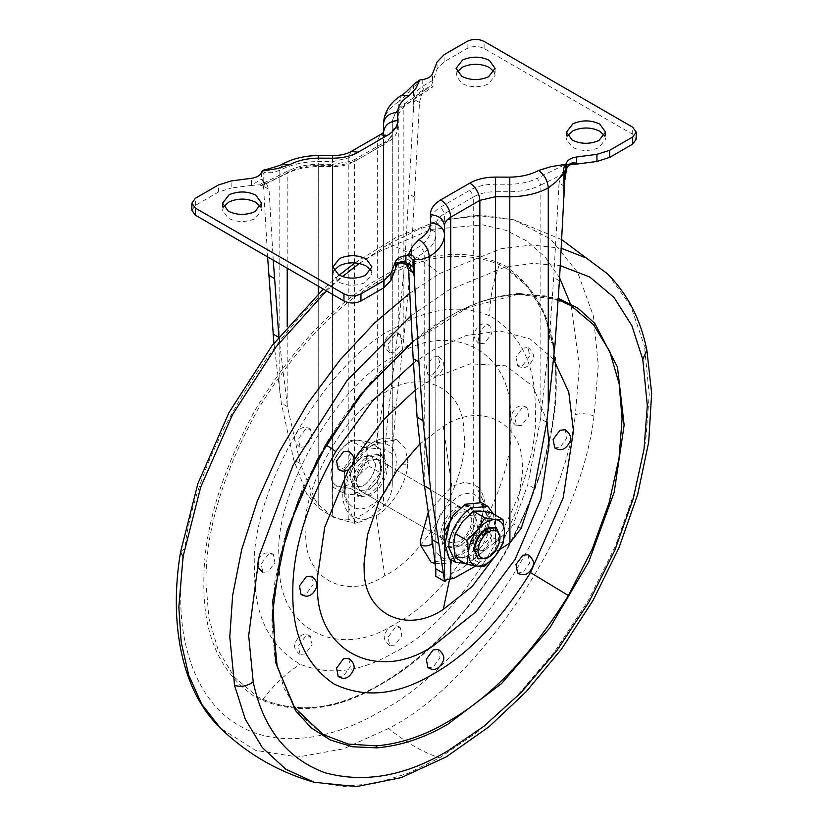 <?xml version="1.0" encoding="UTF-8"?>
<svg xmlns="http://www.w3.org/2000/svg" width="828" height="828" viewBox="0 0 828 828"><rect width="100%" height="100%" fill="white"/><g stroke="black" fill="none" stroke-linecap="round" stroke-linejoin="round"><path stroke-width="0.62" stroke-dasharray="4.14 3.1" d="M446.437 535.312C446.82 525.821 451.063 518.173 459.147 512.366L468.151 511.476L471.856 518.835C471.474 528.326 467.23 535.975 459.147 541.781L450.142 542.671L446.437 535.312M368.926 460.275L377.93 459.385L381.636 466.744C381.242 476.235 377.009 483.883 368.926 489.69L359.911 490.58L356.206 483.221C356.599 473.73 360.832 466.081 368.926 460.275L377.93 459.385L381.656 467.758C380.787 477.073 376.543 484.38 368.926 489.69L359.911 490.58L356.185 482.206C357.054 472.891 361.298 465.584 368.926 460.275M476.1 516.092C475.582 528.75 469.931 538.945 459.147 546.687L447.141 547.877L442.193 538.055C442.711 525.407 448.362 515.202 459.147 507.46L471.153 506.27L476.1 516.092M368.926 494.595L356.909 495.786L351.972 485.964C352.49 473.316 358.141 463.111 368.926 455.369L380.932 454.179L385.869 464.001C385.351 476.659 379.7 486.854 368.926 494.595M457.346 506.425L469.352 505.235L474.289 515.047C473.771 527.705 468.12 537.9 457.346 545.642L445.329 546.832L440.392 537.02C440.91 524.362 446.561 514.157 457.346 506.425M353.773 487.009C354.291 474.351 359.942 464.156 370.727 456.414L382.733 455.224L387.68 465.036C387.162 477.694 381.511 487.899 370.727 495.641L358.721 496.821L353.773 487.009L362.767 486.139C370.385 480.83 374.629 473.523 375.498 464.208L371.772 455.824L362.767 456.725C355.14 462.024 350.896 469.341 350.027 478.656L353.763 487.03L362.767 486.139C370.044 481.192 374.277 474.144 375.477 464.984L371.772 455.824L362.767 456.725C355.491 461.672 351.248 468.72 350.047 477.87L353.763 487.03L450.142 542.671L459.147 541.781C466.764 536.472 471.018 529.164 471.888 519.849L468.151 511.476L459.147 512.366C451.519 517.676 447.275 524.983 446.406 534.298L450.142 542.671L456.3 546.232L452.564 537.858C453.433 528.543 457.677 521.226 465.305 515.916L474.309 515.026L478.035 523.399C477.176 532.715 472.923 540.032 465.305 545.341L456.3 546.232L465.305 545.341C472.581 540.394 476.814 533.335 478.015 524.186L474.309 515.026L465.305 515.916C458.029 520.864 453.785 527.912 452.585 537.072L456.3 546.232L353.763 487.03M428.2 512.387L451.819 486.44L464.404 482.206L475.614 485.218L483.148 500.65C486.771 517.252 469.01 551.179 451.819 559.252L431.129 562.253M407.645 464.28C407.428 481.865 390.671 508.64 376.243 515.616L363.668 519.849L352.459 516.838L344.717 497.411L344.841 494.14C345.059 476.555 361.815 449.78 376.243 442.804L396.933 439.803L405.151 448L407.769 461.01L407.645 464.28L396.063 463.98C395.887 478.17 382.37 499.77 370.727 505.401C357.147 514.716 342.864 504.469 345.39 488.075C345.566 473.885 359.083 452.285 370.727 446.654C384.306 437.339 398.579 447.586 396.063 463.98M415.066 390.257L433.137 378.189L470.2 363.823L505.794 365.79L532.88 386.231L546.956 420.862M348.464 469.507L353.949 460.006M510.503 412.768L510.866 423.067C516.041 486.305 452.285 596.74 394.925 623.867C341.426 659.844 279.543 631.588 279.346 567.232L278.995 556.933C273.809 493.695 337.565 383.26 394.925 356.133C448.424 320.157 510.317 348.402 510.503 412.768M528.088 554.75L529.703 563.164L522.83 572.427L517.583 572.945M565.234 429.722L566.849 438.147L559.987 447.41L554.729 447.927M522.83 348.122L528.088 347.605L529.703 356.03L522.83 365.283L517.583 365.81L515.968 357.385L522.83 348.122M433.137 357.013L438.395 356.495L440.01 364.91L433.137 374.173L427.89 374.691L426.275 366.266L433.137 357.013M348.702 451.177L350.316 459.592L343.444 468.855L338.197 469.372M311.545 576.195L313.16 584.609L306.298 593.873L301.04 594.39M348.702 658.312L350.316 666.737L343.444 675.99L338.197 676.517M438.395 649.431L440.01 657.846L433.137 667.109L427.89 667.627M413.41 363.026L433.137 350.027L466.537 335.392L500.153 331.003L530.355 339.076L553.694 359.518M323.096 734.529L300.347 715.33L284.097 688.482L274.72 656.252L271.801 621.145L274.865 581.722L284.687 537.558L301.702 490.849L325.456 444.491C362.923 384.451 403.422 342.212 446.944 317.786C470.025 304.176 493.55 296.31 517.5 294.188L545.6 295.969L570.782 305.522M205.986 583.15C205.385 531.876 222.484 474.34 257.28 410.533C295.151 348.484 336.427 304.911 381.128 279.792C423.098 254.858 462.521 249.797 499.408 264.587L504.976 267.527L527.726 286.726L543.975 313.574L553.342 345.804L556.271 380.911C556.871 432.185 539.773 489.721 504.976 553.539C467.106 615.577 425.83 659.15 381.128 684.27C339.159 709.203 299.736 714.264 262.849 699.474L257.28 696.534L234.531 677.335L218.281 650.487L208.915 618.257L205.986 583.15M394.925 327.96C428.552 307.985 460.14 303.928 489.69 315.779C520.522 333.715 535.706 364.786 535.25 408.98C541.533 485.529 464.353 619.199 394.925 652.029C361.298 672.005 329.71 676.072 300.16 664.211C269.338 646.285 254.144 615.214 254.6 571.01C248.328 494.471 325.497 360.801 394.925 327.96M484.618 550.361L479.371 550.879L477.756 542.464L484.618 533.201L489.876 532.683L491.48 541.098L484.618 550.361M521.775 425.344L516.517 425.861L514.912 417.447L521.775 408.183L527.022 407.666L528.637 416.08L521.775 425.344M484.618 343.227L479.371 343.744L477.756 335.33L484.618 326.066L489.876 325.549L491.48 333.963L484.618 343.227M394.925 352.107L389.677 352.624L388.063 344.21L394.925 334.947L400.183 334.429L401.787 342.844L394.925 352.107M305.232 446.789L299.984 447.317L298.37 438.892L305.232 429.628L310.49 429.111L312.094 437.536L305.232 446.789M268.086 571.806L262.828 572.334L261.213 563.909L268.086 554.646L273.333 554.129L274.948 562.554L268.086 571.806M305.232 653.934L299.984 654.451L298.37 646.026L305.232 636.773L310.49 636.246L312.094 644.67L305.232 653.934M394.925 645.043L389.677 645.571L388.063 637.146L394.925 627.883L400.183 627.365L401.787 635.79L394.925 645.043M567.47 135.657L566.476 139.207L572.189 147.177C580.77 151.317 589.681 151.483 598.923 147.643L605.506 139.207L604.512 135.657M457.077 71.922L456.083 75.472L461.796 83.442C470.376 87.592 479.288 87.747 488.53 83.907L495.113 75.472L494.119 71.922M333.953 270.477L332.949 274.027L338.673 281.996C347.253 286.146 356.164 286.302 365.396 282.472L371.979 274.027L370.985 270.477M223.56 206.741L222.566 210.302L228.28 218.261C236.86 222.411 245.771 222.566 255.003 218.737L261.586 210.302L260.592 206.741M546.759 422.363L540.58 418.792L549.15 341.012L553.715 277.463L559.045 183.102L563.485 185.669L564.344 189.446M540.86 416.67L540.86 185.048L561.674 174.718L559.045 183.102M540.58 418.792L527.778 484.577L513.557 523.803L509.841 529.713L495.486 541.822L495.486 191.734L509.841 191.765C521.547 191.63 531.886 189.395 540.86 185.048L537.341 178.268C529.371 182.129 520.191 184.116 509.789 184.24L495.579 184.199C485.601 184.199 477.031 186.196 469.869 190.192L440.786 206.99C433.851 211.13 430.394 216.077 430.394 221.832L430.456 230.039C430.249 236.042 426.803 241.341 420.117 245.947L394.966 262.838C399.883 262.093 403.671 262.611 406.341 264.401L424.215 252.385C431.75 247.21 435.631 241.238 435.87 234.479L435.797 570.595M435.797 576.288L447.731 574.756C455.338 572.769 462.945 568.37 470.563 561.581L495.486 541.822M499.957 549.326L495.33 551.531L479.847 562.16L479.847 542.547L488.096 518.711L481.441 502.679L479.847 501.923M488.53 527.953L489.669 513.143L481.441 502.679L488.127 517.448L488.085 519.084C488.272 531.762 475.996 551.841 465.305 556.985L449.169 558.579L450.763 559.335L449.242 558.621M450.763 518.711L442.504 542.547L449.169 558.579L442.483 543.799L444.595 531.524M404.602 263.677L396.684 263.832L395.349 269.152M572.241 164.223L568.329 164.731L564.603 170.889L566.414 169.812M564.603 170.889L563.485 185.669M561.674 174.718L566.611 163.747L537.341 178.268M407.542 265.022L406.341 264.401M479.847 562.16L475.789 565.959M250.532 185.544L259.744 184.768L263.47 182.305L261.658 179.21L250.532 185.544L231.147 188.049L231.147 180.939M191.858 210.302L195.367 205.396L218.395 192.106L231.147 188.049M383.561 131.983L383.561 487.381L383.499 470.035L384.73 449.428L389.243 404.592L398.796 324.152L405.089 257.839L413.845 102.568L415.045 99.96C415.615 95.779 418.575 92.343 423.915 89.672L431.388 85.677L437.07 69.159L444.087 61.8L467.106 48.51C472.767 45.861 478.429 45.861 484.09 48.51L632.695 134.302L636.215 139.207M432.723 80.357L422.176 86.536L415.035 92.601L413.845 102.568M415.045 99.96L419.475 102.527L410.967 261.234L403.857 337.565L403.857 105.943C396.322 111.118 392.441 117.09 392.203 123.858L392.275 132.449C391.975 137.624 385.869 141.816 384.585 142.25L387.287 142.519C394.211 138.379 397.678 133.432 397.668 127.678L397.606 119.47C397.813 113.467 401.259 108.157 407.956 103.562L433.096 86.661L425.695 89.538L421.731 93.926L403.857 105.943L404.933 103.49L407.956 103.562M419.475 102.527L421.731 93.926M415.035 92.601L415.035 85.874L419.889 79.954M415.035 85.874L413.462 86.381L413.462 109.513M414.621 83.483L413.462 86.381L406.124 95.21L398.796 101.668L401.746 95.189M422.176 79.664L422.176 86.536L423.915 89.672M263.511 182.771L263.47 182.305C264.142 181.508 264.515 183.019 264.587 186.828L263.728 189.239L263.18 180.276L261.658 179.21L261.658 172.338M263.728 189.239L264.07 172.638L263.18 173.538L263.18 180.276M392.275 132.449L392.275 482.859L392.265 132.138C392.275 137.024 389.336 141.215 383.467 144.724L354.384 161.512C348.298 164.907 341.032 166.604 332.587 166.594L318.231 166.563C306.515 166.697 296.176 168.943 287.202 173.29L266.399 183.609L263.739 183.009L261.451 185.762L290.721 171.241C298.691 167.38 307.881 165.393 318.273 165.269L332.494 165.31C342.461 165.31 351.031 163.313 358.203 159.307L387.287 142.519M266.399 183.609L269.017 189.384L264.587 186.828M264.07 195.76L267.599 256.897M273.261 260.168L269.017 189.384M273.913 343.206L281.313 403.195L293.712 459.747L306.857 494.388L318.159 507.761L334.243 517.676L354.384 523.306L357.51 522.665C365.117 520.677 372.724 516.279 380.331 509.489L383.467 506.508C389.605 499.688 392.544 491.604 392.265 482.238L392.379 453.847L395.825 408.401L403.857 337.565M278.87 336.924L287.482 406.765L300.295 463.556L314.505 498.798L318.231 504.5L332.587 516.693L332.546 164.317L350.461 161.388L355.502 159.038L358.203 159.307M334.243 517.676L332.587 516.693M263.997 169.926L264.07 172.638L271.936 172.69L279.802 170.361C290.69 164.668 303.472 161.719 318.159 161.532L332.742 161.574L348.226 157.962L377.309 141.174C381.48 138.68 383.561 135.699 383.561 132.232L383.55 131.994M262.145 171.023L263.18 173.538M383.561 132.232L383.561 486.999C383.654 493.053 381.573 498.373 377.309 502.958L377.309 477.394L380.394 472.798L380.394 448.745L377.309 448.672L377.309 141.174L380.228 134.705M332.535 462.78L339.946 450.629L350.575 440.33L357.986 440.206L368.626 441.945L367.011 453.04L368.626 466.009L357.986 476.297L350.575 488.448L339.946 486.719C345.959 486.926 351.972 483.459 357.986 476.297C363.761 468.793 366.763 461.041 367.011 453.04C366.763 445.329 363.761 441.045 357.986 440.206C351.972 439.999 345.959 443.466 339.946 450.629C334.17 458.132 331.169 465.885 330.921 473.885C331.169 481.596 334.17 485.87 339.946 486.719L332.535 486.843L330.921 473.885L332.535 462.78L344.717 469.818L348.226 465.46L344.717 469.818L344.717 493.881L362.767 495.486L380.394 472.798M344.313 469.579L344.313 493.643M377.309 477.394L380.808 473.036L380.394 448.745M368.626 441.945L380.808 448.983L377.309 448.672M325.476 512.615L332.742 516.341C338.548 519.094 343.703 520.222 348.226 519.746L351.351 519.115C358.959 517.117 366.566 512.729 374.173 505.939L377.309 502.958M332.535 486.843L344.717 493.881L344.717 469.818L362.767 447.368L350.575 440.33M350.575 488.448L362.767 495.486M368.626 466.009L380.808 473.036L380.808 448.983L362.767 447.368M499.977 538.945L500.008 535.964M487.278 558.02C494.44 553.104 498.684 546.056 499.988 536.875M477.528 558.486L486.533 557.596C493.809 552.649 498.042 545.6 499.243 536.44L495.9 527.508M465.046 563.35L471.67 560.659C482.362 555.526 494.637 535.437 494.451 522.758L493.509 514.043M455.234 557.689L462.645 557.554L473.285 559.293L480.695 547.142C486.46 539.639 489.472 531.886 489.721 523.886C489.472 516.175 486.46 511.89 480.695 511.052C474.682 510.835 468.669 514.312 462.645 521.474C456.88 528.978 453.868 536.73 453.63 544.72C453.868 552.442 456.88 556.716 462.645 557.554C468.669 557.772 474.682 554.294 480.695 547.142L491.325 536.844L489.721 523.886L491.325 512.791M502.969 543.561L491.325 536.844M484.918 566.01L473.285 559.293M431.999 538.076L440.289 514.084L457.346 496.655C471.194 489.876 479.619 493.695 482.62 508.123C485.539 521.516 471.215 548.892 457.346 555.402L443.508 558.672L433.769 550.672M482.62 508.123L485.104 503.693L483.148 500.65M419.579 444.243L443.28 426.379L451.819 486.44M449.614 579.134L451.819 559.252M443.28 426.379C480.426 401.321 523.058 421.856 522.396 466.64L522.551 472.146L516.807 509.665L498.622 551.489M344.841 494.14L342.875 490.973L345.39 488.075M376.243 442.804L384.792 392.617C421.369 368.015 463.69 387.328 463.815 431.336C471.204 473.471 426.782 555.992 384.792 575.677C348.215 600.279 305.894 580.966 305.77 536.958C298.38 494.823 342.802 412.303 384.792 392.617M376.243 515.616L384.792 575.677M325.984 444.833L325.456 444.491M558.3 299.653L517.5 294.188L518.99 293.433L558.382 298.318M412.313 341.995L448 317.176C471.225 303.483 494.885 295.565 518.99 293.433M410.967 315.872L448 290.483L504.573 267.289L533.056 263.387L560.235 265.643M646.865 350.161L644.463 346.073L649.224 394.656L645.726 440.744L634.507 492.298L615.038 546.904L587.808 601.356L554.274 652.174L516.703 696.327L477.673 731.828L439.513 757.899L408.152 773.28L375.953 783.205L344.148 786.476L314.174 782.263M409.788 293.174L439.513 273.571L501.023 248.71L531.897 244.995L561.187 248.245M607.659 273.933L630.75 305.936L644.463 346.073M359.238 263.459L388.56 244.156C405.544 250.004 422.528 259.806 439.513 273.571M388.56 244.156L419.91 228.776L452.119 218.851L483.925 215.58L513.898 219.803L550.682 239.095L577.675 272.453L593.397 316.099L598.282 365.241L594.049 416.039C580.252 532.88 475.469 685.191 388.56 728.485C405.544 742.25 422.528 752.052 439.513 757.899M561.653 239.602L513.898 219.803L475.696 215.28L436.077 221.583L396.115 237.377L354.995 262.859M326.449 290.876L342.544 276.624M388.56 728.485L343.568 748.822L297.904 757.03L255.521 750.334L220.414 728.122M180.556 551.965L184.758 548.208C197.882 437.163 297.469 292.408 380.062 251.267L431.533 229.356L482.869 224.885L506.425 230.474L527.488 241.403L545.362 257.373L559.573 277.753M594.049 416.039C587.352 413.503 581.132 413.027 575.367 414.621C562.253 525.666 462.666 670.421 380.062 711.573C333.332 739.3 278.084 748.822 239.126 725.535C199.476 703.438 180.111 650.829 180.752 596.491C180.701 581.598 182.046 565.503 184.758 548.208M571.196 305.76L579.383 366.338L575.367 414.621M380.062 277.96C425.033 251.298 466.568 247.179 504.666 265.612C539.67 289.386 556.871 327.412 556.271 379.69C556.871 431.264 539.67 489.151 504.666 553.352C466.568 615.773 425.033 659.616 380.062 684.88C335.092 711.542 293.567 715.651 255.469 697.217C220.465 673.454 203.264 635.428 203.864 583.15C203.264 531.566 220.465 473.678 255.469 409.477C293.567 347.067 335.092 303.224 380.062 277.96M556.271 379.69L556.271 380.911L556.271 379.69M499.408 264.587C493.095 281.448 489.865 298.515 489.69 315.779M262.849 699.474C273.509 685.129 285.95 673.381 300.16 664.211M509.841 529.713L509.789 184.24M473.688 558.6L473.688 196.816C479.764 193.421 487.03 191.734 495.486 191.734L495.579 184.199M444.605 575.398L444.605 213.603L473.688 196.816L469.869 190.192M435.797 570.678L435.797 226.189C435.797 221.304 438.726 217.112 444.605 213.603L440.786 206.99M435.87 572.417L435.87 234.479C435.518 231.809 433.717 230.329 430.456 230.039M424.215 484.018L424.215 252.385L420.117 245.947M430.394 221.832C433.655 222.08 435.456 223.529 435.797 226.189L435.797 225.889M568.329 164.731L566.611 163.747M394.966 262.838L396.684 263.832M453.889 578.317L447.731 574.756M476.711 565.131L470.552 561.581M534.36 488.375L527.778 484.577M559.417 280.754L553.715 277.463M555.019 344.396L549.15 341.012M521.205 528.223L513.557 523.803M259.744 184.768L261.451 185.762M433.096 86.661L431.388 85.677M437.07 69.159L437.07 62.048M444.087 61.8L444.087 54.689M432.526 80.068L432.526 73.744M251.401 184.634L251.401 178.32M218.395 192.106L218.395 184.996M195.367 205.396L195.367 198.285M632.695 134.302L632.695 127.201M484.09 48.51L484.09 41.4M467.106 48.51L467.106 41.4M495.33 551.531L495.33 515.099M383.499 470.035L383.499 123.807C383.819 115.33 388.922 107.95 398.796 101.668L398.796 324.152M287.202 268.22L287.202 173.29L288.32 170.816L290.721 171.241M318.231 286.136L318.252 164.275L332.546 164.317M354.384 262.818L354.384 161.512L355.502 159.038L384.585 142.25L383.467 144.724L383.467 506.508M392.203 461.796L392.317 121.923C393.445 114.45 397.647 108.302 404.933 103.49L425.695 89.538M392.203 123.858C392.524 121.178 394.325 119.708 397.606 119.47M414.89 197.312L409.187 194.021M410.967 261.234L405.089 257.839M403.609 339.718L397.44 336.158M395.825 408.401L389.243 404.592M392.379 453.847L384.73 449.428M287.482 406.765L281.313 403.195M300.295 463.556L293.712 459.747M314.505 498.798L306.857 494.388M287.202 404.913L287.202 326.812M318.231 504.5L318.231 293.826M354.384 523.306L354.384 263.304M279.802 392.855L279.802 170.361L282.741 163.903M318.159 507.761L318.273 158.158M332.494 158.2L332.742 516.341M351.144 151.503L348.226 157.962L348.226 465.46M380.331 509.489L374.173 505.939M357.51 522.665L351.351 519.115M348.226 519.746L348.226 494.192M468.151 511.476L371.772 455.824L468.151 511.476M471.153 506.27L469.352 505.235M447.141 547.877L445.329 546.832M382.733 455.224L380.932 454.179M356.909 495.786L358.721 496.821M435.28 563.537L445.692 563.319L453.144 560.649L465.129 552.079L478.418 534.05L485.104 503.693C483.49 494.285 480.323 488.127 475.614 485.218M352.459 516.838C345.286 510.979 342.099 502.368 342.875 490.973C343.993 473.43 356.475 453.93 366.597 446.768C375.043 440.879 382.132 435.404 396.933 439.803M528.088 347.605C532.611 351.279 534.308 354.933 533.18 358.565C529.268 367.228 524.072 369.64 517.583 365.81M438.395 356.495C442.918 360.159 444.615 363.813 443.487 367.446C439.575 376.119 434.379 378.531 427.89 374.691M518.038 294.323L467.251 307.84L412.334 342.44M339.19 275.175L323.303 289.065M257.28 696.534C293.236 714.968 334.429 710.766 380.839 683.928C399.707 673.05 418.626 658.436 437.588 640.075C462.904 615.359 485.311 586.193 504.801 552.555C538.821 490.963 555.836 433.541 555.826 380.3C555.743 326.936 538.79 289.345 504.976 267.527M479.371 550.879C474.837 547.215 473.14 543.561 474.278 539.928C478.18 531.255 483.386 528.844 489.876 532.683M516.517 425.861C511.994 422.197 510.296 418.544 511.435 414.9C515.337 406.237 520.533 403.826 527.022 407.666M479.371 343.744C474.837 340.08 473.14 336.427 474.278 332.784C478.191 324.121 483.386 321.709 489.876 325.549M389.677 352.624C385.144 348.961 383.447 345.307 384.585 341.674C388.487 333.001 393.683 330.589 400.183 334.429M299.984 447.317C295.451 443.642 293.754 439.989 294.892 436.356C298.794 427.693 304 425.271 310.49 429.111M258.377 559.2L261.379 555.143L264.784 553.259L268.137 552.721L273.333 554.129M299.984 654.451C295.451 650.787 293.754 647.134 294.892 643.491C298.804 634.828 304 632.416 310.49 636.246M389.677 645.571C385.144 641.897 383.447 638.243 384.585 634.61C388.498 625.947 393.693 623.525 400.183 627.365M566.476 132.097L566.476 139.207M605.506 132.097L605.506 139.207M456.083 68.362L456.083 75.472M495.113 68.362L495.113 75.472M332.949 266.926L332.949 274.027M371.979 266.926L371.979 274.027M222.566 203.191L222.566 210.302M261.586 203.191L261.586 210.302M435.88 574.704L435.797 226.075M263.739 183.009L288.32 170.816C297.138 166.552 307.116 164.379 318.252 164.275M392.182 469.507L392.203 123.796M265.767 183.174L263.894 182.088M383.478 132.107L383.478 476.121"/><path stroke-width="1.24" d="M435.28 563.537L431.129 562.253L420.5 545.041L420.293 541.046L428.2 512.387M546.956 420.862L549.078 445.122L540.932 499.098L515.119 559.386L475.81 611.892L433.137 645.933C378.81 682.582 316.451 652.536 317.424 587.042L317.207 578.989L324.679 527.405L348.464 469.507M353.949 460.006L383.053 420.241L415.066 390.257M522.83 555.267L528.088 554.75C532.611 558.414 534.308 562.067 533.18 565.7C529.268 574.373 524.072 576.785 517.583 572.945L515.968 564.52L522.83 555.267M559.987 430.249L565.234 429.722C569.767 433.396 571.465 437.049 570.326 440.682C566.424 449.345 561.218 451.767 554.729 447.927L553.125 439.502L559.987 430.249M343.444 451.695L348.702 451.177C353.225 454.841 354.922 458.495 353.794 462.138C349.882 470.801 344.686 473.212 338.197 469.372L336.582 460.958L343.444 451.695M306.298 576.712L311.545 576.195C316.079 579.859 317.776 583.512 316.638 587.155C312.736 595.818 307.53 598.23 301.04 594.39L299.425 585.976L306.298 576.712M343.444 658.829L348.702 658.312C353.225 661.976 354.922 665.629 353.794 669.272C349.882 677.935 344.686 680.347 338.197 676.517L336.582 668.092L343.444 658.829M433.137 649.949L438.395 649.431C442.918 653.095 444.615 656.749 443.487 660.392C439.575 669.055 434.379 671.467 427.89 667.627L426.275 659.212L433.137 649.949M553.694 359.518L568.784 392.244L573.462 431.046L563.144 498.011L530.479 572.583C500.454 620.689 468.006 654.524 433.137 674.095C397.326 695.334 364.248 698.604 333.912 683.928C306.029 664.987 292.336 634.714 292.812 593.076C292.346 550.889 306.671 503.714 335.806 451.539L372.672 400.752L413.41 363.026M558.3 299.653L570.782 305.522L593.531 324.721L609.781 351.569L619.158 383.799L622.076 418.906L619.023 458.329L609.191 502.492L592.175 549.202L568.422 595.56C530.955 655.6 490.455 697.838 446.944 722.264C423.853 735.875 400.328 743.741 376.378 745.862L348.277 744.082L323.096 734.529L294.644 707.65L277.142 666.436L272.34 614.624L280.05 557.492L298.639 499.688L328.116 441.272L367.094 387.059L412.334 342.44M572.189 140.067C580.77 144.217 589.681 144.372 598.923 140.532L605.506 132.097L599.793 124.128C591.213 119.988 582.301 119.832 573.059 123.662L566.476 132.097L572.189 140.067M604.512 135.657L599.793 131.238C591.213 127.098 582.301 126.932 573.059 130.772L567.47 135.657M461.796 76.331C470.376 80.482 479.288 80.637 488.53 76.807L495.113 68.362L489.4 60.403C480.82 56.252 471.908 56.097 462.666 59.926L456.083 68.362L461.796 76.331M494.119 71.922L489.4 67.503C480.82 63.363 471.908 63.207 462.666 67.037L457.077 71.922M338.673 274.886C347.253 279.036 356.164 279.191 365.396 275.362L371.979 266.926L366.266 258.957C357.686 254.807 348.774 254.651 339.542 258.481L332.949 266.926L338.673 274.886M370.985 270.477L366.266 266.067C357.686 261.917 348.774 261.762 339.542 265.591L333.953 270.477M228.28 211.15C236.86 215.301 245.771 215.456 255.003 211.626L261.586 203.191L255.873 195.222C247.293 191.071 238.381 190.916 229.149 194.746L222.566 203.191L228.28 211.15M260.592 206.741L255.873 202.332C247.293 198.182 238.381 198.027 229.149 201.856L223.56 206.741M435.797 570.595L435.797 576.298L444.584 581.38M435.797 570.678L435.797 576.288L435.694 568.764L432.237 539.732L424.215 484.018L417.095 417.25L413.172 358.596L408.587 269.969L406.341 264.401M479.847 542.547L488.53 527.953M481.544 502.731L479.847 501.923L479.847 200.366L450.763 217.164C446.592 219.658 444.501 222.628 444.501 226.096L444.574 234.521C444.243 242.997 439.15 250.377 429.277 256.659L421.938 259.288L414.6 259.547L414.6 282.669L414.217 276.128L413.027 272.526L407.542 265.022L404.602 263.677M444.595 581.318L444.501 226.096C443.673 219.109 438.964 215.321 430.394 214.721C430.394 208.966 433.851 204.019 440.786 199.879C446.799 204.081 450.121 209.846 450.763 217.164L450.763 518.711L444.957 543.934L449.252 558.631M407.542 265.022L404.374 263.656C399.852 261.648 396.85 263.47 395.349 269.121L395.546 267.858C397.119 262.362 400.576 260.572 405.896 262.486L413.037 266.792L413.037 260.054L414.6 259.547C414.103 255.655 411.961 254.248 408.183 255.334L405.896 255.624C400.462 256.442 397.016 258.408 395.546 261.534L390.992 273.23L383.975 280.599L360.956 293.888C355.295 296.527 349.633 296.527 343.972 293.888L195.367 208.087L191.858 203.191L195.367 198.285L218.395 184.996L231.147 180.939L251.401 178.32C256.815 177.471 260.23 175.474 261.658 172.338L262.145 171.023L276.997 168.664L289.427 164.803L282.741 163.903C282.876 164.834 265.747 169.823 263.997 169.926L262.145 171.023L263.987 169.926M413.037 266.792L414.217 276.128M405.896 255.624L405.896 262.486L404.147 263.521M499.957 549.326L509.913 543.023L521.205 528.223L534.36 488.375L546.759 422.363L555.019 344.396L559.417 280.754L564.737 180.918L566.414 169.812C567.76 164.047 571.175 161.874 576.671 163.282L577.53 163.965L572.241 164.223C568.681 164.896 566.735 166.842 566.414 170.071L566.414 162.94L565.928 164.265L564.882 179.117M563.992 196.422L563.992 173.29L564.882 172.39M566.311 170.309L564.737 180.918M475.789 565.959L453.889 578.317L450.763 578.948C446.509 579.569 444.419 580.211 444.501 580.873L430.632 489.41L422.973 420.634L418.875 361.888L414.6 282.669M494.792 551.769L495.33 551.531M444.501 580.873L444.574 234.521C443.673 227.565 438.975 223.705 430.456 222.929L430.394 214.721M395.349 269.152L390.992 280.34L383.975 287.709L360.956 300.999C355.295 303.638 349.633 303.638 343.972 300.999L195.367 215.197L191.858 210.302L191.858 203.191M414.631 83.473L414.621 83.483C406.962 91.339 402.656 95.251 401.683 95.23L409.115 95.706L415.801 88.524L419.889 79.954L414.631 83.473L419.889 79.954L422.176 79.664C427.6 78.846 431.057 76.869 432.526 73.744L437.07 62.048L444.087 54.689L467.106 41.4C472.767 38.75 478.429 38.75 484.09 41.4L632.695 127.201L636.215 132.097L636.215 139.207L632.695 144.113L609.677 157.403L596.926 161.45L577.53 163.965M636.215 132.097L632.695 137.003L609.677 150.292L596.926 154.339L576.671 156.968C571.258 157.817 567.832 159.814 566.414 162.94M413.037 260.054L408.183 255.334L412.261 246.754L418.958 239.582C426.379 234.862 430.218 229.304 430.456 222.929M556.126 181.818L548.26 187.966C537.382 193.659 524.6 196.609 509.913 196.795L495.33 196.753L479.847 200.366C479.205 193.059 475.883 187.294 469.869 183.091C477.031 179.086 485.601 177.088 495.579 177.088L509.789 177.13C520.843 176.985 530.458 174.77 538.635 170.485L551.065 166.625L565.928 164.265C563.671 166.666 563.03 169.668 563.992 173.29L556.126 181.818M267.599 256.897L273.913 343.206M273.043 334.077L278.922 337.472L273.261 260.168M499.977 538.945C499.75 530.945 496.075 528.481 488.975 531.545C482.765 535.737 479.101 541.771 477.963 549.647C478.201 557.648 481.865 560.111 488.975 557.037L488.975 557.037C495.175 552.856 498.849 546.822 499.977 538.945L500.008 535.964L496.282 527.715L487.278 528.606C480.105 533.522 475.872 540.57 474.558 549.761L478.263 558.91L487.278 558.02L488.975 557.037M477.963 549.647L474.558 549.761M493.509 514.043L487.806 506.353L481.441 502.679L465.305 504.273L453.371 515.057L444.595 531.524M495.9 527.508L486.533 528.181C479.257 533.118 475.013 540.177 473.823 549.326L478.263 558.91M487.806 506.353L471.67 507.957C460.979 513.091 448.704 533.18 448.89 545.849L448.848 547.484L455.535 562.253L465.046 563.35M502.969 519.508L504.573 532.466C504.335 524.755 501.323 520.47 495.558 519.632L502.969 519.508L491.325 512.791L480.695 511.052L473.285 511.176L462.645 521.474L455.234 533.625L453.63 544.72L455.234 557.689L466.878 564.406L468.482 553.301C468.731 561.022 471.743 565.296 477.508 566.135C483.521 566.352 489.534 562.874 495.558 555.723C501.323 548.219 504.335 540.467 504.573 532.466L502.969 543.561L495.558 555.723L484.918 566.01L477.508 566.135L466.878 564.406M477.508 530.044C471.743 537.558 468.731 545.3 468.482 553.301L466.878 540.342L477.508 530.044L484.918 517.893L495.558 519.632C489.534 519.415 483.521 522.892 477.508 530.044M466.878 540.342L455.234 533.625M484.918 517.893L473.285 511.176M433.769 550.672L432.071 543.934L431.999 538.076M432.071 543.934C428.366 546.169 424.505 546.542 420.5 545.041M498.622 551.489L472.012 586.628L443.28 609.449L449.614 579.134M443.28 609.449C406.124 634.507 363.492 613.962 364.154 569.178L364.009 563.682L367.477 534.898L378.634 502.254L396.943 470.397L419.579 444.243M530.479 572.583L568.422 595.56M335.806 451.539L325.456 444.491M376.378 745.862L377.009 747.85L352.562 746.773L330.486 740.087L311.328 727.967L295.565 710.693L275.672 662.545L272.774 600.404L287.161 530.396L317.424 459.416L360.553 394.49L412.313 341.995M558.382 298.318L578.151 308.347L594.835 323.396L617.46 367.042L624.126 425.147L614.2 492.246L588.636 562.026L549.823 627.903L501.426 683.68L448 724.107C424.774 737.8 401.114 745.707 377.009 747.85M560.235 265.643L589.795 277.028L614.065 297.48L631.857 325.621L642.787 359.383L647.32 405.565L643.998 449.366L633.327 498.363L614.831 550.268L588.936 602.008L557.068 650.311L521.371 692.28L484.266 726.011L448 750.799C405.482 776.095 364.465 783.412 324.969 772.752C286.798 758.52 262.88 728.236 253.213 681.889L248.679 635.718L259.216 555.805L292.988 465.45L347.046 380.476L410.967 315.872M642.787 359.383L646.865 350.161C640.748 319.639 627.676 294.23 607.659 273.933L561.653 239.602M561.187 248.245L586.183 257.963L607.659 273.933M253.213 681.889C247.489 686.07 241.269 687.24 234.552 685.408L229.791 636.815L232.627 595.508L241.672 549.595L257.415 500.733L279.698 451.177L307.685 403.495L339.925 360.118L374.577 322.961L409.788 293.174M326.449 290.876L276.128 346.808L232.544 414.569L200.707 487.112L183.06 556.602L178.838 607.4L181.197 642.249L188.701 675.099L201.773 704.276L220.414 728.122C247.179 753.946 278.436 771.986 314.174 782.263L285.67 769.14L262.373 747.643L245.233 719.108L234.552 685.408M342.544 276.624L359.238 263.459M183.06 556.602L180.556 551.965C169.026 620.741 180.525 690.034 220.414 728.122M559.573 277.753L571.196 305.76M413.027 272.526L408.587 269.969M418.875 361.888L413.172 358.596M422.973 420.634L417.095 417.25M438.83 543.53L432.237 539.732M443.342 573.183L435.694 568.764M430.632 489.41L424.453 485.839M195.367 215.197L195.367 208.087M343.972 300.999L343.972 293.888M360.956 300.999L360.956 293.888M383.975 287.709L383.975 280.599M390.992 280.34L390.992 273.23M395.546 267.858L395.546 261.534M596.926 161.45L596.926 154.339M576.671 163.282L576.671 156.968M609.677 157.403L609.677 150.292M632.695 144.113L632.695 137.003M429.277 479.143L429.277 256.659C428.614 249.363 425.178 243.67 418.958 239.582M450.763 578.948L450.763 559.335M495.33 515.099L495.579 177.088M509.913 543.023L509.789 177.13M548.26 410.45L548.26 187.966C547.65 180.639 544.441 174.811 538.635 170.485M440.786 199.879L469.869 183.091M409.115 95.706C401.683 100.426 397.854 105.984 397.606 112.36L397.668 120.567C389.16 121.385 384.461 125.276 383.561 132.232M397.668 120.567C397.678 126.322 394.211 131.269 387.287 135.409L380.228 134.705L351.144 151.503C346.694 154.101 340.525 155.467 332.628 155.612L318.211 155.571C305.118 155.654 293.298 158.427 282.741 163.903M397.606 112.36C389.098 113.053 384.399 116.862 383.499 123.807L383.478 126.57L383.499 123.807M383.55 131.994L383.478 126.57L383.478 132.107M392.265 132.138C392.586 129.458 394.387 127.967 397.668 127.678M274.358 278.446L268.655 275.155M387.287 135.409L358.203 152.197C351.031 156.202 342.461 158.2 332.494 158.2L318.273 158.158C307.229 158.303 297.614 160.518 289.427 164.803M287.202 326.812L287.202 268.22M318.231 293.826L318.231 286.136M318.273 158.158L318.211 155.571M332.494 158.2L332.628 155.612M358.203 152.197L351.144 151.503M314.174 782.263L356.454 786.6L401.352 777.585L446.271 756.864L488.996 726.777L526.225 691.659L561.612 648.955L593.055 600.362L618.847 548.074L637.674 494.492L648.697 442.121L651.646 393.321L646.865 350.161M354.995 262.859L339.19 275.175M323.303 289.065L271.957 345.762L228.973 412.634L197.923 483.49L180.556 551.965M262.828 572.334L258.967 568.453L257.777 565.265L258.377 559.2M383.561 132.449L380.228 134.705M401.683 95.23C394.614 99.35 384.296 108.406 383.499 123.672M496.282 527.715L495.537 527.281M449.169 558.579L455.535 562.253"/></g></svg>
